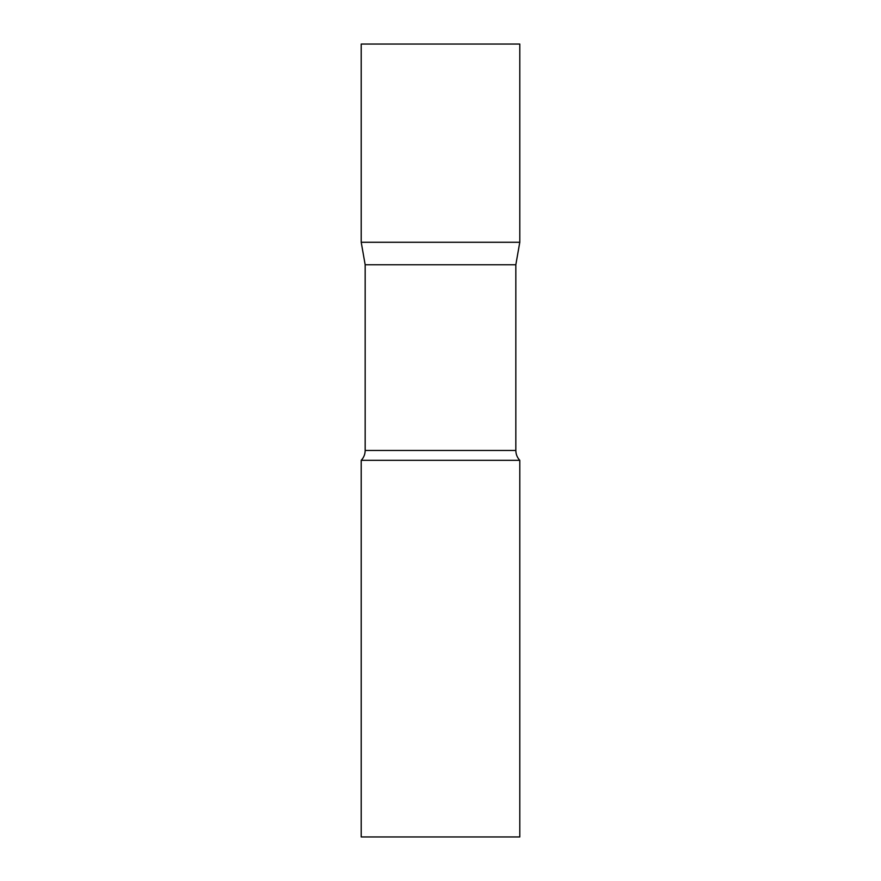 <?xml version="1.0" encoding="UTF-8"?>
<svg xmlns="http://www.w3.org/2000/svg" width="881" height="881" viewBox="0 0 881 881"><rect width="100%" height="100%" fill="white"/><g stroke="black" fill="none" stroke-linecap="round" stroke-linejoin="round"><path stroke-width="1.32" d="M365.175 264.763L361.21 242.275L519.79 242.275L519.79 44.05L361.21 44.05L361.21 242.275L519.79 242.275L515.826 264.763L365.175 264.763L365.175 450.455C365.119 454.255 363.798 457.536 361.21 460.323L361.21 836.95L519.79 836.95L519.79 460.323L361.21 460.323M515.826 264.763L515.826 450.455L365.175 450.455M515.826 450.455C515.881 454.255 517.202 457.536 519.79 460.323"/></g></svg>
